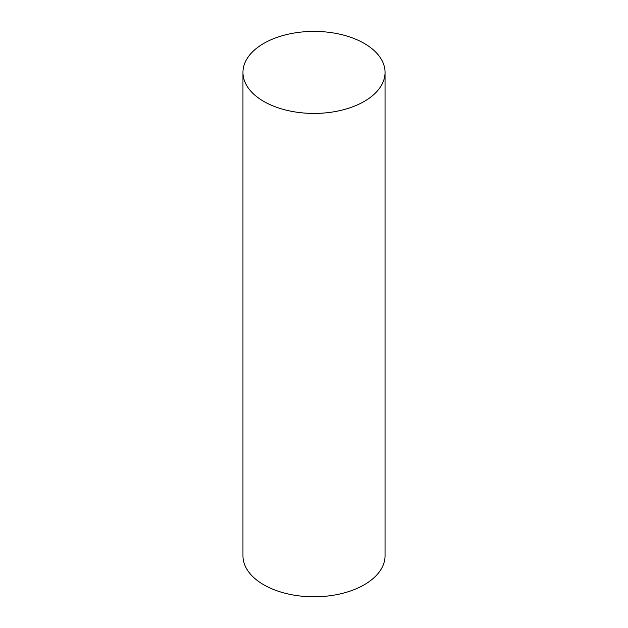 <?xml version="1.0" encoding="UTF-8"?>
<svg xmlns="http://www.w3.org/2000/svg" width="628" height="628" viewBox="0 0 628 628"><rect width="100%" height="100%" fill="white"/><g stroke="black" fill="none" stroke-linecap="round" stroke-linejoin="round"><path stroke-width="0.94" d="M263.768 101.414A71.043 41.016 0 0 0 341.185 110.308A71.043 41.016 0 0 0 385.043 72.416A71.043 41.016 0 0 0 314 31.4A71.043 41.016 0 0 0 242.958 72.416A71.043 41.016 0 0 0 263.768 101.414M242.958 72.416L242.958 555.78A71.043 41.016 0 0 0 263.768 584.786A71.043 41.016 0 0 0 341.185 593.672A71.043 41.016 0 0 0 385.043 555.78L385.043 72.416"/></g></svg>
